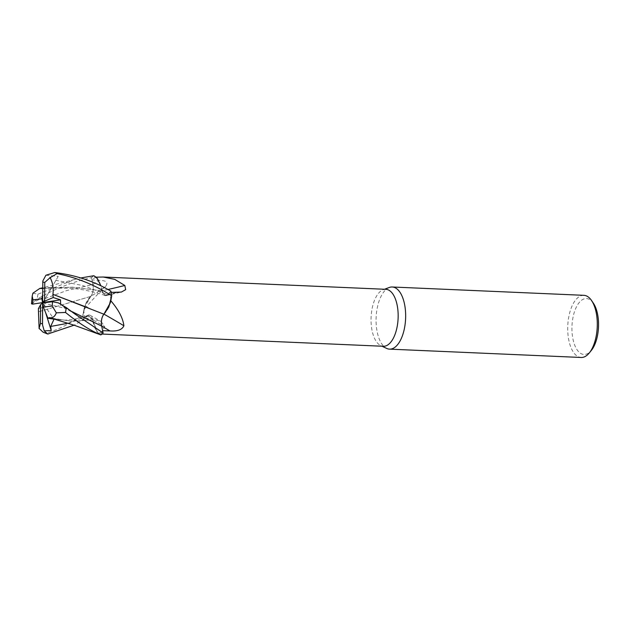 <?xml version="1.0" encoding="UTF-8"?>
<svg xmlns="http://www.w3.org/2000/svg" width="630" height="630" viewBox="0 0 630 630"><rect width="100%" height="100%" fill="white"/><g stroke="black" fill="none" stroke-linecap="round" stroke-linejoin="round"><path stroke-width="0.47" stroke-dasharray="3.15 2.36" d="M100.831 334.9L97.13 331.9L92.61 319.764L97.13 331.9L100.808 334.892A31.075 14.734 -87.5 0 0 103.107 332.947A31.075 14.734 -87.5 0 1 100.808 334.892L98.54 333.427A28.508 13.514 -87.5 0 0 102.619 330.679L102.643 330.679M101.69 326.104C100.918 321.087 101.658 317.103 103.903 314.157L103.895 314.205M107.557 294.604L104.958 295.454L102.028 290.824L104.934 295.446L107.557 294.604L110.919 291.155A31.075 14.734 -87.5 0 1 111.683 295.864A31.075 14.734 -87.5 0 0 110.919 291.155L107.549 294.604L104.934 295.446L102.005 290.816L100.957 285.933M385.843 289.312A28.508 13.514 -87.5 0 0 384.796 289.351A28.508 13.514 -87.5 0 0 383.166 289.745A28.508 13.514 -87.5 0 0 371.094 317.205A28.508 13.514 -87.5 0 0 380.74 345.61A28.508 13.514 -87.5 0 0 383.363 346.279M111.179 292.383L109.801 292.344A28.508 13.514 -87.5 0 1 110.825 300.746M98.524 333.435A28.508 13.514 -87.5 0 0 98.54 333.427L97.54 332.404A24.743 11.734 -87.5 0 0 98.524 333.435L100.737 333.995L104.73 326.647L101.091 321.473L92.09 318.725L84.837 318.268L87.074 315.945A453.553 257.197 -40.3 0 1 92.09 318.725M583.852 295.32A31.106 14.742 -87.5 0 0 582.719 295.368A31.106 14.742 -87.5 0 0 567.732 326.954A31.106 14.742 -87.5 0 0 581.151 357.47M593.405 303.258A27.996 13.269 -87.5 0 0 585.435 298.589A27.996 13.269 -87.5 0 0 571.93 328.088A27.996 13.269 -87.5 0 0 585.049 354.446A27.996 13.269 -87.5 0 0 591.357 350.39M90.72 296.502A8.946 4.237 -87.5 0 0 92.972 284.476L92.019 279.933L99.178 280.318C106.376 280.429 108.533 282.445 105.667 286.366A456.388 291.359 9.2 0 1 90.72 296.502A24.743 11.734 -87.5 0 0 84.373 307.692A24.743 11.734 -87.5 0 0 83.814 309.842C90.822 301.408 98.107 293.588 105.667 286.366M83.814 309.842A28.508 13.514 -87.5 0 0 83.814 309.865A28.508 13.514 -87.5 0 0 84.837 318.268M90.72 296.423L38.477 311.803L90.712 296.407L85.782 303.652L82.955 314.756L85.782 303.66L90.736 296.399L84.373 307.692L82.955 314.756A31.075 14.734 -87.5 0 0 83.719 319.457L88.263 315.189L92.618 319.788L97.54 332.404A24.743 11.734 -87.5 0 1 92.649 319.835A456.388 258.804 -40.3 0 1 104.73 326.647M92.933 284.5L91.531 277.641C72.08 281.949 53.991 289.115 37.241 299.124L31.862 303.219L42.052 298.006L42.47 299.502L66.804 290.54L92.941 284.5C93.681 289.524 92.941 293.509 90.696 296.447C92.941 293.509 93.681 289.524 92.933 284.5L91.531 277.665A31.075 14.734 -87.5 0 1 93.831 275.719A31.075 14.734 -87.5 0 0 91.531 277.665L92.933 284.5C93.712 289.579 92.949 293.58 90.665 296.51M96.106 277.184A28.508 13.514 -87.5 0 0 92.019 279.933M92.649 319.835A8.946 4.237 -87.5 0 0 90.027 315.22A8.946 4.237 -87.5 0 0 87.074 315.945M49.353 317.638L53.936 318.78L73.293 321.261L92.602 319.82L88.263 315.189L92.586 319.82L71.363 321.229L50.337 317.922M43.06 332.168L46.392 333.034C56.794 330.38 68.977 324.308 82.955 314.803A31.106 14.742 -87.5 0 0 83.711 319.465L88.279 315.189L83.719 319.457L74.08 325.198M103.989 314.149A456.388 194.599 -145.2 0 0 103.926 314.11A8.946 4.237 -87.5 0 0 101.674 326.135L102.619 330.679M103.926 314.11A24.743 11.734 -87.5 0 0 110.266 302.92M107.911 289.493A456.388 355.564 167.2 0 1 101.989 290.776A8.946 4.237 -87.5 0 0 106.045 295.596A8.946 4.237 -87.5 0 0 107.565 294.667L109.801 292.344M101.989 290.776A24.743 11.734 -87.5 0 0 97.099 278.208M102.028 290.824L72.34 287.201L42.462 288.438M389.301 287.469A31.106 14.742 -87.5 0 0 376.134 317.425A31.106 14.742 -87.5 0 0 386.655 348.414M82.955 314.803L82.955 314.756A31.075 14.734 -87.5 0 0 83.719 319.457M42.47 299.502L45.281 306.92L38.414 308.598M87.932 307.708L103.879 314.189M58.275 302.849L67.418 308.905L63.567 307.007L60.622 303.943M45.911 275.231L58.236 276.357L55.913 280.326L82.491 285.461L107.549 294.604L110.935 291.147M67.418 308.905L42.604 302.928L51.739 287.595L43.706 287.871L42.69 288.375M55.913 280.326L51.833 287.516M32.894 293.186L37.926 294.202L74.868 279.405L80.837 277.948M42.651 288.39L72.426 287.17L102.013 290.792M58.236 276.357L42.604 302.928L54.046 319.158M45.722 312.905L42.604 302.928L45.281 306.92M93.807 275.712A31.106 14.742 -87.5 0 0 91.531 277.641M42.659 294.202L43.706 287.871M31.862 303.219L31.5 303.825M42.052 298.006L42.604 302.928M92.972 284.476A453.553 289.548 9.2 0 0 99.178 280.318M107.565 294.667A453.553 353.359 167.2 0 0 116.999 292.517M68.197 323.206L87.082 316.008M46.392 333.034A31.106 14.742 -87.5 0 0 48.691 334.12M64.118 307.282L71.151 311.212M37.926 294.202A31.106 14.742 -87.5 0 0 37.241 299.124M90.027 315.22L101.091 321.473M106.045 295.596L121.338 292.076M42.226 288.477L46.982 288.005L72.733 288.296L84.388 290.013C93.768 291.997 100.611 293.808 104.934 295.446L104.958 295.454M88.263 315.189L88.279 315.189C82.554 317.607 75.757 319.197 67.859 319.969C64.725 320.371 60.078 319.977 53.936 318.78M380.74 345.61L382.024 346.224M383.166 289.745L384.505 289.249M100.737 333.995L101.973 334.05M63.567 307.007L74.529 313.748M74.868 279.405L42.698 287.808"/><path stroke-width="0.94" d="M103.903 314.157C101.658 317.103 100.918 321.087 101.69 326.104L103.107 332.947L101.69 326.104C100.934 321.032 101.69 317.032 103.981 314.11M71.151 311.212L101.69 326.104L103.107 332.947L74.529 313.748L66.205 307.527L58.275 302.849L52.463 301.731L42.604 302.928L44.628 301.148L53.219 297.541L52.904 294.328L103.911 314.212L108.84 306.96L111.683 295.856L110.825 300.746A28.508 13.514 -87.5 0 1 110.825 300.77C118.597 309.85 122.952 318.174 123.889 325.757C122.133 329.734 117.471 331.459 109.911 330.915L102.619 330.679M80.837 277.948L93.831 275.719L97.5 278.712L100.934 285.925L97.5 278.712L93.831 275.719L96.106 277.184A28.508 13.514 -87.5 0 1 96.114 277.176L103.21 277.027L114.731 279.366L124.827 285.477L125.661 289.674L121.338 292.076L111.179 292.383M101.973 334.05L383.363 346.279A28.508 13.514 -87.5 0 0 384.402 346.24A28.508 13.514 -87.5 0 0 398.144 317.292A28.508 13.514 -87.5 0 0 385.843 289.312L103.21 277.027M382.024 346.224L386.655 348.414A31.106 14.742 -87.5 0 0 389.513 349.138A31.106 14.742 -87.5 0 0 390.647 349.099A31.106 14.742 -87.5 0 0 405.641 317.512A31.106 14.742 -87.5 0 0 392.214 286.996A31.106 14.742 -87.5 0 0 391.08 287.036A31.106 14.742 -87.5 0 0 389.301 287.469L384.505 289.249M389.513 349.138L581.151 357.47A31.106 14.742 -87.5 0 0 582.285 357.43A31.106 14.742 -87.5 0 0 589.302 352.926A31.106 14.742 -87.5 0 0 591.578 300.557A31.106 14.742 -87.5 0 0 583.852 295.32L392.214 286.996M589.302 352.926L591.357 350.39A27.996 13.269 -87.5 0 0 593.405 303.258L591.578 300.557M103.989 314.149A456.388 194.599 -145.2 0 1 123.889 325.757M44.628 301.148L44.754 282.437L50.124 277.649L57.054 273.617C76.758 277.57 94.965 284.973 111.691 295.809L108.84 306.952L103.895 314.205L110.266 302.92A24.743 11.734 -87.5 0 0 110.825 300.77M110.266 302.92L110.825 300.746M107.911 289.493A456.388 355.564 167.2 0 0 124.827 285.477M100.957 285.933L97.099 278.208A24.743 11.734 -87.5 0 0 96.114 277.176M97.099 278.208L96.106 277.184M38.485 311.779L38.422 308.598L40.58 304.707L40.446 323.418L39.084 328.38L43.06 332.168L47.722 334.042L44.218 330.837L42.517 324.844L42.604 302.928L43.312 307.062L52.227 306.015L56.314 312.842L65.52 312.448C78.663 323.127 90.436 330.616 100.831 334.9A31.106 14.742 -87.5 0 0 103.115 332.971L103.115 332.971M74.08 325.198L47.722 334.042M111.691 295.809A31.106 14.742 -87.5 0 0 110.935 291.147C94.02 281.216 75.293 275.011 54.755 272.53L45.911 275.231L42.816 281.011L42.604 302.928L41.895 298.793L42.659 294.202M38.477 311.811L39.123 328.655M52.881 294.344L87.932 307.708M60.622 303.943L60.504 299.833L53.219 297.533M52.928 294.312C53.708 287.981 52.715 282.334 49.967 277.373M42.029 288.54L39.769 288.453L32.894 293.186L32.193 296.116L32.98 299.841A20.735 9.828 -87.5 0 0 32.736 304.125L60.504 299.833M42.037 288.461L42.651 288.39M44.218 330.837L51.235 330.545L50.668 326.458L54.046 319.158L47.935 318.268L49.353 317.638M49.337 317.599L73.986 325.167L100.831 334.9M49.361 317.662C52.629 318.284 54.975 316.599 56.393 312.606M51.235 330.553L45.722 312.905M47.935 318.26L43.312 307.062M41.895 298.793L32.98 299.841M32.193 296.116L31.5 303.825L32.736 304.125M42.604 302.928L40.58 304.707M101.706 326.159A453.553 193.386 -145.2 0 1 109.911 330.915M40.446 323.418A20.735 9.828 -87.5 0 0 42.454 323.615A20.735 9.828 -87.5 0 0 42.478 323.615M44.754 282.437A20.735 9.828 -87.5 0 0 42.745 282.24A20.735 9.828 -87.5 0 0 42.73 282.24M50.668 326.458L68.197 323.206M57.054 273.617A31.106 14.742 -87.5 0 0 54.755 272.53M65.52 312.448A31.106 14.742 -87.5 0 0 66.205 307.527M52.227 306.015A20.735 9.828 -87.5 0 0 52.463 301.731M42.698 287.808L39.769 288.453"/></g></svg>
